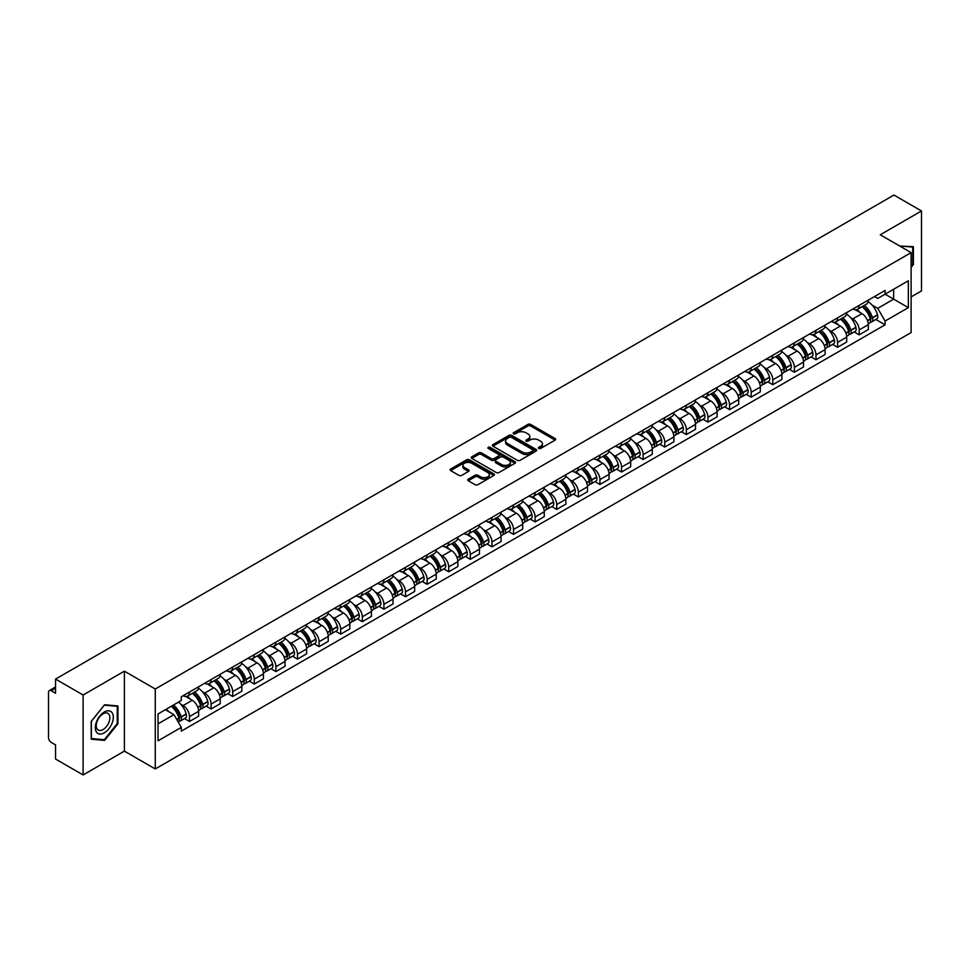 <?xml version="1.0" encoding="UTF-8"?>
<svg xmlns="http://www.w3.org/2000/svg" width="970" height="970" viewBox="0 0 970 970"><rect width="100%" height="100%" fill="white"/><g stroke="black" fill="none" stroke-linecap="round" stroke-linejoin="round"><path stroke-width="1.45" d="M538.774 448.443A1.346 0.776 0 0 0 540.678 448.443L555.119 440.101A1.928 1.115 0 0 0 555.677 439.325A1.928 1.115 0 0 0 555.119 438.537L530.651 424.411A1.928 1.115 0 0 0 527.935 424.411L513.482 432.753A1.346 0.776 0 0 0 515.385 433.845L517.265 432.765A6.147 3.553 0 0 1 525.958 432.765L527.995 433.942A6.147 3.553 0 0 1 529.802 436.451A6.147 3.553 0 0 1 527.995 438.974L526.128 440.053A1.346 0.776 0 0 0 528.032 441.144L529.899 440.065A6.147 3.553 0 0 1 538.605 440.065L540.642 441.241A6.147 3.553 0 0 1 542.436 443.751A6.147 3.553 0 0 1 540.642 446.261L538.774 447.34A1.346 0.776 0 0 0 538.774 448.443L538.774 447.34M468.255 479.192A1.928 1.115 0 0 0 467.698 479.968A1.928 1.115 0 0 0 468.255 480.756L475.118 484.721A1.928 1.115 0 0 0 477.834 484.721L493.875 475.458A1.928 1.115 0 0 0 494.445 474.682A1.928 1.115 0 0 0 493.875 473.893L469.407 459.768A1.928 1.115 0 0 0 466.691 459.768L450.65 469.031A1.928 1.115 0 0 0 450.092 469.807A1.928 1.115 0 0 0 450.65 470.595L458.943 475.385A1.928 1.115 0 0 0 461.659 475.385L468.534 471.42A1.928 1.115 0 0 0 469.092 470.632A1.928 1.115 0 0 0 468.534 469.844L464.412 467.479A5.141 2.971 0 0 1 462.908 465.382A5.141 2.971 0 0 1 466.085 462.629A5.141 2.971 0 0 1 471.687 463.272L487.801 472.572A5.141 2.971 0 0 1 489.304 474.682A5.141 2.971 0 0 1 486.128 477.422A5.141 2.971 0 0 1 480.526 476.779L477.834 475.227A1.928 1.115 0 0 0 475.118 475.227L468.255 479.192L468.255 480.756L475.118 476.828L475.118 475.227M155.273 689.003L124.39 671.167L83.117 694.993L55.557 679.085L893.94 195.055L921.5 210.963L880.226 234.788L911.109 252.612L155.273 689.003L155.273 768.955L911.109 332.577L911.109 252.612M517.398 460.313A1.928 1.115 0 0 0 520.114 460.313L536.155 451.05A1.928 1.115 0 0 0 536.713 450.274A1.928 1.115 0 0 0 536.155 449.486L511.687 435.36A1.928 1.115 0 0 0 508.971 435.36L492.93 444.624A1.928 1.115 0 0 0 492.36 445.4A1.928 1.115 0 0 0 492.93 446.188L517.398 460.313M488.771 448.734A1.346 0.776 0 0 1 490.141 448.928L490.141 447.328L515.021 461.684A1.928 1.115 0 0 1 515.579 462.472A1.928 1.115 0 0 1 515.021 463.26L498.98 472.523A1.928 1.115 0 0 1 496.264 472.523L471.796 458.386L471.796 456.821A1.928 1.115 0 0 0 471.226 457.61A1.928 1.115 0 0 0 471.796 458.386M471.796 456.821L478.659 452.857A1.928 1.115 0 0 1 481.375 452.857L491.293 458.592A1.928 1.115 0 0 0 494.021 458.592L498.568 455.961A1.928 1.115 0 0 0 499.138 455.172A1.928 1.115 0 0 0 498.568 454.384L488.237 448.419A1.346 0.776 0 0 1 490.141 447.328M83.117 694.993L83.117 774.945L55.557 759.037L55.557 744.887L51.264 742.414A3.916 2.267 -120 0 1 48.5 737.612L48.5 692.362A3.916 2.267 -120 0 1 49.312 690.567L55.557 686.954M911.109 296.917L921.5 290.915L921.5 210.963M83.117 774.945L124.39 751.12L155.273 768.955M55.557 679.085L55.557 693.235L51.264 690.761A3.916 2.267 -120 0 0 49.312 690.567M859.178 305.38A9.009 5.202 60 0 1 857.322 309.43L866.452 304.156A9.009 5.202 -120 0 0 868.32 300.106M850.508 317.566L852.812 318.9A9.009 5.202 60 0 1 859.178 329.933L868.32 324.659A9.009 5.202 -120 0 0 861.954 313.625L855.407 309.842M868.32 324.659L868.32 329.533L859.178 334.808L854.23 331.946M857.322 309.43A9.009 5.202 60 0 1 852.885 309.018M859.178 329.933L859.178 334.808M837.583 317.857A9.009 5.202 60 0 1 835.716 321.907L844.858 316.62A9.009 5.202 -120 0 0 846.713 312.582M832.624 344.423L837.583 347.284L846.713 342.01L846.713 337.123A9.009 5.202 -120 0 0 840.347 326.09L833.812 322.319M835.716 321.907A9.009 5.202 60 0 1 831.278 321.494M828.901 330.042L831.205 331.376A9.009 5.202 60 0 1 837.583 342.41L837.583 347.284M815.976 330.333A9.009 5.202 60 0 1 814.109 334.371L823.251 329.097A9.009 5.202 -120 0 0 825.118 325.059M811.017 356.887L815.976 359.749L825.118 354.474L825.118 349.6A9.009 5.202 -120 0 0 818.741 338.566L812.205 334.796M814.109 334.371A9.009 5.202 60 0 1 809.671 333.971M807.307 342.507L809.611 343.841A9.009 5.202 60 0 1 815.976 354.874L815.976 359.749M794.369 342.798A9.009 5.202 60 0 1 792.502 346.848L801.644 341.573A9.009 5.202 -120 0 0 803.512 337.524M789.41 369.364L794.369 372.225L803.512 366.951L803.512 362.077A9.009 5.202 -120 0 0 797.146 351.043L790.598 347.26M792.502 346.848A9.009 5.202 60 0 1 788.077 346.435M785.7 354.984L788.004 356.317A9.009 5.202 60 0 1 794.369 367.351L794.369 372.225M772.763 355.275A9.009 5.202 60 0 1 770.907 359.324L780.038 354.038A9.009 5.202 -120 0 0 781.905 350M767.816 381.84L772.775 384.702L781.905 379.428L781.905 374.541A9.009 5.202 -120 0 0 775.539 363.507L768.992 359.737M770.907 359.324A9.009 5.202 60 0 1 766.47 358.912M764.093 367.46L766.397 368.794A9.009 5.202 60 0 1 772.775 379.828L772.775 384.702M751.168 367.751A9.009 5.202 60 0 1 749.301 371.789L758.443 366.514A9.009 5.202 -120 0 0 760.31 362.477M746.209 394.305L751.168 397.166L760.31 391.892L760.31 387.018A9.009 5.202 -120 0 0 753.932 375.984L747.397 372.213M749.301 371.789A9.009 5.202 60 0 1 744.863 371.389M742.486 379.937L744.79 381.258A9.009 5.202 60 0 1 751.168 392.292L751.168 397.166M729.561 380.228A9.009 5.202 60 0 1 727.694 384.265L736.836 378.991A9.009 5.202 -120 0 0 738.703 374.941M724.602 406.782L729.561 409.643L738.703 404.369L738.703 399.495A9.009 5.202 -120 0 0 732.326 388.461L725.79 384.678M727.694 384.265A9.009 5.202 60 0 1 723.256 383.865M720.892 392.401L723.196 393.735A9.009 5.202 60 0 1 729.561 404.769L729.561 409.643M707.954 392.692A9.009 5.202 60 0 1 706.087 396.742L715.229 391.468A9.009 5.202 -120 0 0 717.097 387.418M703.007 419.258L707.954 422.12L717.097 416.845L717.097 411.959A9.009 5.202 -120 0 0 710.731 400.925L704.184 397.154M706.087 396.742A9.009 5.202 60 0 1 701.662 396.33M699.285 404.878L701.589 406.212A9.009 5.202 60 0 1 707.954 417.245L707.954 422.12M686.36 405.169A9.009 5.202 60 0 1 684.493 409.207L693.635 403.932A9.009 5.202 -120 0 0 695.49 399.895M681.401 431.723L686.36 434.584L695.49 429.31L695.49 424.436A9.009 5.202 -120 0 0 689.124 413.402L682.577 409.631M684.493 409.207A9.009 5.202 60 0 1 680.055 408.807M677.678 417.355L679.982 418.676A9.009 5.202 60 0 1 686.36 429.71L686.36 434.584M664.753 417.646A9.009 5.202 60 0 1 662.886 421.683L672.028 416.409A9.009 5.202 -120 0 0 673.895 412.359M659.794 444.199L664.753 447.061L673.895 441.786L673.895 436.912A9.009 5.202 -120 0 0 667.518 425.878L660.982 422.095M662.886 421.683A9.009 5.202 60 0 1 658.448 421.283M656.072 429.819L658.375 431.153A9.009 5.202 60 0 1 664.753 442.187L664.753 447.061M643.146 430.11A9.009 5.202 60 0 1 641.279 434.16L650.421 428.885A9.009 5.202 -120 0 0 652.289 424.836M638.187 456.676L643.146 459.537L652.289 454.263L652.289 449.377A9.009 5.202 -120 0 0 645.923 438.343L639.375 434.572M641.279 434.16A9.009 5.202 60 0 1 636.841 433.748M634.477 442.296L636.781 443.629A9.009 5.202 60 0 1 643.146 454.663L643.146 459.537M621.54 442.587A9.009 5.202 60 0 1 619.684 446.624L628.815 441.35A9.009 5.202 -120 0 0 630.682 437.312M616.593 469.14L621.54 472.002L630.682 466.728L630.682 461.853A9.009 5.202 -120 0 0 624.316 450.82L617.769 447.049M619.684 446.624A9.009 5.202 60 0 1 615.247 446.224M612.87 454.772L615.174 456.094A9.009 5.202 60 0 1 621.54 467.128L621.54 472.002M599.945 455.063A9.009 5.202 60 0 1 598.078 459.101L607.22 453.827A9.009 5.202 -120 0 0 609.075 449.777M594.986 481.617L599.945 484.479L609.087 479.204L609.087 474.33A9.009 5.202 -120 0 0 602.709 463.296L596.174 459.513M598.078 459.101A9.009 5.202 60 0 1 593.64 458.701M591.263 467.237L593.567 468.571A9.009 5.202 60 0 1 599.945 479.604L599.945 484.479M578.338 467.528A9.009 5.202 60 0 1 576.471 471.578L585.613 466.303A9.009 5.202 -120 0 0 587.48 462.253M573.379 494.094L578.338 496.955L587.48 491.681L587.48 486.794A9.009 5.202 -120 0 0 581.103 475.761L574.567 471.99M576.471 471.578A9.009 5.202 60 0 1 572.033 471.165M569.669 479.713L571.973 481.047A9.009 5.202 60 0 1 578.338 492.081L578.338 496.955M556.731 480.004A9.009 5.202 60 0 1 554.864 484.042L564.006 478.768A9.009 5.202 -120 0 0 565.874 474.73M551.772 506.558L556.731 509.42L565.874 504.145L565.874 499.271A9.009 5.202 -120 0 0 559.508 488.237L552.961 484.466M554.864 484.042A9.009 5.202 60 0 1 550.439 483.642M548.062 492.19L550.366 493.512A9.009 5.202 60 0 1 556.731 504.545L556.731 509.42M535.125 492.481A9.009 5.202 60 0 1 533.27 496.519L542.4 491.244A9.009 5.202 -120 0 0 544.267 487.195M530.178 519.035L535.137 521.896L544.267 516.622L544.267 511.748A9.009 5.202 -120 0 0 537.901 500.714L531.354 496.931M533.27 496.519A9.009 5.202 60 0 1 528.832 496.119M526.455 504.655L528.759 505.988A9.009 5.202 60 0 1 535.137 517.022L535.137 521.896M513.53 504.946A9.009 5.202 60 0 1 511.663 508.995L520.805 503.721A9.009 5.202 -120 0 0 522.672 499.671M508.571 531.511L513.53 534.373L522.672 529.099L522.672 524.212A9.009 5.202 -120 0 0 516.295 513.178L509.759 509.408M511.663 508.995A9.009 5.202 60 0 1 507.225 508.583M504.849 517.131L507.152 518.465A9.009 5.202 60 0 1 513.53 529.499L513.53 534.373M491.923 517.422A9.009 5.202 60 0 1 490.056 521.46L499.198 516.186A9.009 5.202 -120 0 0 501.066 512.148M486.964 543.988L491.923 546.85L501.066 541.563L501.066 536.689A9.009 5.202 -120 0 0 494.688 525.655L488.152 521.884M490.056 521.46A9.009 5.202 60 0 1 485.618 521.06M483.254 529.608L485.558 530.929A9.009 5.202 60 0 1 491.923 541.963L491.923 546.85M470.317 529.899A9.009 5.202 60 0 1 468.449 533.937L477.592 528.662A9.009 5.202 -120 0 0 479.459 524.612M465.37 556.453L470.317 559.314L479.459 554.04L479.459 549.165A9.009 5.202 -120 0 0 473.093 538.132L466.546 534.349M468.449 533.937A9.009 5.202 60 0 1 464.024 533.536M461.647 542.072L463.951 543.406A9.009 5.202 60 0 1 470.317 554.44L470.317 559.314M448.722 542.363A9.009 5.202 60 0 1 446.855 546.413L455.997 541.139A9.009 5.202 -120 0 0 457.852 537.089M443.763 568.929L448.722 571.791L457.852 566.516L457.852 561.63A9.009 5.202 -120 0 0 451.486 550.596L444.939 546.825M446.855 546.413A9.009 5.202 60 0 1 442.417 546.001M440.041 554.549L442.344 555.883A9.009 5.202 60 0 1 448.722 566.916L448.722 571.791M427.115 554.84A9.009 5.202 60 0 1 425.248 558.878L434.39 553.603A9.009 5.202 -120 0 0 436.257 549.566M422.156 581.406L427.115 584.267L436.257 578.981L436.257 574.107A9.009 5.202 -120 0 0 429.88 563.073L423.344 559.302M425.248 558.878A9.009 5.202 60 0 1 420.81 558.477M418.434 567.026L420.75 568.347A9.009 5.202 60 0 1 427.115 579.381L427.115 584.267M405.508 567.317A9.009 5.202 60 0 1 403.641 571.354L412.783 566.08A9.009 5.202 -120 0 0 414.651 562.03M400.549 593.87L405.508 596.732L414.651 591.457L414.651 586.583A9.009 5.202 -120 0 0 408.285 575.549L401.738 571.766M403.641 571.354A9.009 5.202 60 0 1 399.216 570.954M396.839 579.49L399.143 580.824A9.009 5.202 60 0 1 405.508 591.858L405.508 596.732M383.902 579.781A9.009 5.202 60 0 1 382.047 583.831L391.177 578.557A9.009 5.202 -120 0 0 393.044 574.507M378.955 606.347L383.902 609.208L393.044 603.934L393.044 599.048A9.009 5.202 -120 0 0 386.678 588.014L380.131 584.243M382.047 583.831A9.009 5.202 60 0 1 377.609 583.419M375.232 591.967L377.536 593.3A9.009 5.202 60 0 1 383.902 604.334L383.902 609.208M362.307 592.258A9.009 5.202 60 0 1 360.44 596.295L369.582 591.021A9.009 5.202 -120 0 0 371.437 586.983M357.348 618.824L362.307 621.685L371.449 616.399L371.449 611.524A9.009 5.202 -120 0 0 365.072 600.491L358.536 596.72M360.44 596.295A9.009 5.202 60 0 1 356.002 595.895M353.626 604.443L355.929 605.765A9.009 5.202 60 0 1 362.307 616.799L362.307 621.685M340.7 604.734A9.009 5.202 60 0 1 338.833 608.772L347.975 603.498A9.009 5.202 -120 0 0 349.843 599.448M335.741 631.288L340.7 634.15L349.843 628.875L349.843 624.001A9.009 5.202 -120 0 0 343.465 612.967L336.929 609.184M338.833 608.772A9.009 5.202 60 0 1 334.395 608.372M332.031 616.908L334.335 618.242A9.009 5.202 60 0 1 340.7 629.275L340.7 634.15M319.094 617.199A9.009 5.202 60 0 1 317.226 621.249L326.369 615.974A9.009 5.202 -120 0 0 328.236 611.924M314.134 643.765L319.094 646.626L328.236 641.352L328.236 636.465A9.009 5.202 -120 0 0 321.87 625.432L315.323 621.661M317.226 621.249A9.009 5.202 60 0 1 312.801 620.836M310.424 629.385L312.728 630.718A9.009 5.202 60 0 1 319.094 641.752L319.094 646.626M297.499 629.676A9.009 5.202 60 0 1 295.632 633.713L304.762 628.439A9.009 5.202 -120 0 0 306.629 624.401M292.54 656.241L297.499 659.103L306.629 653.816L306.629 648.942A9.009 5.202 -120 0 0 300.263 637.908L293.716 634.137M295.632 633.713A9.009 5.202 60 0 1 291.194 633.313M288.817 641.861L291.121 643.183A9.009 5.202 60 0 1 297.499 654.216L297.499 659.103M275.892 642.152A9.009 5.202 60 0 1 274.025 646.19L283.167 640.915A9.009 5.202 -120 0 0 285.034 636.866M270.933 668.706L275.892 671.567L285.034 666.293L285.034 661.419A9.009 5.202 -120 0 0 278.657 650.385L272.121 646.602M274.025 646.19A9.009 5.202 60 0 1 269.587 645.79M267.211 654.326L269.514 655.659A9.009 5.202 60 0 1 275.892 666.693L275.892 671.567M254.285 654.617A9.009 5.202 60 0 1 252.418 658.666L261.56 653.392A9.009 5.202 -120 0 0 263.428 649.342M249.326 681.182L254.285 684.044L263.428 678.77L263.428 673.883A9.009 5.202 -120 0 0 257.062 662.849L250.515 659.079M252.418 658.666A9.009 5.202 60 0 1 247.981 658.254M245.616 666.802L247.92 668.136A9.009 5.202 60 0 1 254.285 679.17L254.285 684.044M232.679 667.093A9.009 5.202 60 0 1 230.811 671.131L239.954 665.856A9.009 5.202 -120 0 0 241.821 661.819M227.732 693.659L232.679 696.521L241.821 691.234L241.821 686.36A9.009 5.202 -120 0 0 235.455 675.326L228.908 671.555M230.811 671.131A9.009 5.202 60 0 1 226.386 670.731M224.009 679.279L226.313 680.601A9.009 5.202 60 0 1 232.679 691.634L232.679 696.521M211.084 679.57A9.009 5.202 60 0 1 209.217 683.607L218.359 678.333A9.009 5.202 -120 0 0 220.214 674.283M206.125 706.124L211.084 708.985L220.214 703.711L220.214 698.837A9.009 5.202 -120 0 0 213.849 687.803L207.313 684.02M209.217 683.607A9.009 5.202 60 0 1 204.779 683.207M202.403 691.743L204.706 693.077A9.009 5.202 60 0 1 211.084 704.111L211.084 708.985M189.477 692.034A9.009 5.202 60 0 1 187.61 696.084L196.752 690.81A9.009 5.202 -120 0 0 198.62 686.76M184.518 718.6L189.477 721.462L198.62 716.187L198.62 711.301A9.009 5.202 -120 0 0 192.242 700.267L185.706 696.496M187.61 696.084A9.009 5.202 60 0 1 183.172 695.672M180.796 704.22L183.112 705.554A9.009 5.202 60 0 1 189.477 716.587L189.477 721.462M874.479 296.553L877.741 298.433L908.344 280.767L893.661 289.23L893.661 299.148L877.741 308.339L872.115 305.089M158.037 723.862L173.969 714.66L181.305 727.379L158.037 740.813L158.037 713.944L181.305 700.51L181.305 696.751L885.077 290.43L885.077 294.189L908.344 307.623L885.077 321.058L877.741 308.339M908.344 280.767L908.344 307.623M181.305 727.379L181.305 731.137L885.077 324.817L885.077 321.058M911.109 267.368L913.4 264.519L913.4 246.707L899.651 245.992L912.709 247.059L912.709 264.325L911.109 266.313M124.39 671.167L124.39 751.12M91.216 739.201L104.59 740.401L117.952 723.778L117.952 705.954L104.59 704.766L91.216 721.389L91.216 739.201M173.969 714.66L165.385 709.713M875.825 319.469L885.077 324.817M912.709 264.131L913.4 264.519M103.172 739.589L104.59 740.401M117.261 723.377L117.952 723.778M539.308 448.637L540.642 447.861A6.147 3.553 0 0 0 542.436 445.351L542.436 443.751M529.802 436.451L529.802 438.052A6.147 3.553 0 0 1 527.995 440.562L526.661 441.338M555.095 440.125L530.651 426.012A1.928 1.115 0 0 0 527.935 426.012L514.027 434.039M536.131 451.074L511.687 436.961A1.928 1.115 0 0 0 508.971 436.961L492.954 446.2L492.93 444.624M532.76 450.82A1.346 0.776 0 0 0 532.76 449.716L511.275 437.325A1.346 0.776 0 0 0 509.371 437.325L507.407 438.452A6.147 3.553 0 0 0 505.6 440.974A6.147 3.553 0 0 0 507.407 443.484L522.09 451.959A6.147 3.553 0 0 0 530.784 451.959L532.76 450.82L532.76 452.42A1.346 0.776 0 0 0 533.148 451.862L533.148 450.274M505.6 440.974L505.6 442.562A6.147 3.553 0 0 0 507.407 445.084L507.407 443.484M532.76 452.42L530.784 453.56A6.147 3.553 0 0 1 522.09 453.56L507.407 445.084M471.82 458.41L478.659 454.457L478.659 452.857M499.138 455.172L499.138 456.773A1.928 1.115 0 0 1 498.568 457.561L494.021 460.192A1.928 1.115 0 0 1 491.293 460.192L481.375 454.457A1.928 1.115 0 0 0 478.659 454.457M490.141 448.928L514.985 463.272M501.599 464.533A5.141 2.971 0 0 0 507.201 465.176A5.141 2.971 0 0 0 510.378 462.435A5.141 2.971 0 0 0 508.862 460.338L503.187 457.052A1.928 1.115 0 0 0 500.471 457.052L495.912 459.683A1.928 1.115 0 0 0 495.355 460.471A1.928 1.115 0 0 0 495.912 461.259L501.599 464.533L501.599 466.133A5.141 2.971 0 0 0 507.201 466.776A5.141 2.971 0 0 0 510.378 464.036L510.378 462.435M495.355 460.471L495.355 462.072A1.928 1.115 0 0 0 495.912 462.86L495.912 461.259M501.599 466.133L495.912 462.86M489.304 474.682L489.304 476.27A5.141 2.971 0 0 1 486.128 479.022A5.141 2.971 0 0 1 480.526 478.38L477.834 476.828A1.928 1.115 0 0 0 475.118 476.828M462.908 465.382L462.908 466.97A5.141 2.971 0 0 0 464.412 469.08L464.412 467.479M468.534 469.844L468.534 471.42L464.412 469.08M493.875 473.893L493.875 475.458L469.407 461.368A1.928 1.115 0 0 0 466.691 461.368L450.674 470.608M862.585 306.387A12.343 7.129 60 0 1 862.645 306.423A12.343 7.129 60 0 1 870.757 317.493L870.83 317.748A2.401 1.382 60 0 1 870.454 319.639A2.401 1.382 60 0 1 870.405 319.663M862.039 306.702A14.889 8.597 60 0 1 870.223 318.984L870.296 319.239A4.947 2.849 60 0 1 869.508 323.119L868.283 323.834M870.357 322.028A4.947 2.849 -120 0 0 871.727 321.846A4.947 2.849 -120 0 0 872.515 317.954L872.442 317.699A14.889 8.597 -120 0 0 864.258 305.417M868.138 301.694A14.889 8.597 60 0 1 877.498 314.789L877.571 315.044A4.947 2.849 60 0 1 876.783 318.924L871.727 321.846M856.971 309.6A14.889 8.597 60 0 1 860.075 312.534M867.313 312.558L869.205 313.649M911.848 246.574L912.709 247.059M112.108 712.72A12.731 7.348 120 0 0 99.813 716.018A12.731 7.348 120 0 0 96.515 732.12A12.731 7.348 120 0 0 108.81 728.822A12.731 7.348 120 0 0 112.108 712.72M108.943 714.344A9.639 5.565 120 0 0 107.864 713.338A9.639 5.565 120 0 0 98.904 717.848A9.639 5.565 120 0 0 97.145 729.028A9.639 5.565 120 0 0 98.225 730.034A9.639 5.565 120 0 0 107.197 725.536A9.639 5.565 120 0 0 108.943 714.344M104.311 739.686L91.362 738.522L91.362 721.268L104.311 705.154L117.261 706.318L117.261 723.571L104.311 739.686M116.4 705.82L117.261 706.318M840.978 318.863A12.343 7.129 60 0 1 841.038 318.9A12.343 7.129 60 0 1 849.162 329.97L849.235 330.224A2.401 1.382 60 0 1 848.859 332.104A2.401 1.382 60 0 1 848.798 332.14M840.444 319.178A14.889 8.597 60 0 1 848.617 331.461L848.689 331.716A4.947 2.849 60 0 1 847.913 335.596L846.677 336.299M848.762 334.504A4.947 2.849 -120 0 0 850.132 334.31A4.947 2.849 -120 0 0 850.908 330.43L850.836 330.176A14.889 8.597 -120 0 0 842.651 317.893M846.531 314.159A14.889 8.597 60 0 1 855.892 327.254L855.964 327.508A4.947 2.849 60 0 1 855.176 331.4L850.132 334.31M835.364 322.076A14.889 8.597 60 0 1 838.468 325.011M845.707 325.035L847.61 326.126M819.371 331.34A12.343 7.129 60 0 1 819.432 331.376A12.343 7.129 60 0 1 827.555 342.446L827.628 342.701A2.401 1.382 60 0 1 827.252 344.58A2.401 1.382 60 0 1 827.192 344.617M818.838 331.643A14.889 8.597 60 0 1 827.01 343.926L827.083 344.18A4.947 2.849 60 0 1 826.307 348.06L825.082 348.776M827.155 346.969A4.947 2.849 -120 0 0 828.525 346.787A4.947 2.849 -120 0 0 829.302 342.907L829.229 342.652A14.889 8.597 -120 0 0 821.056 330.37M824.924 326.635A14.889 8.597 60 0 1 834.285 339.73L834.358 339.985A4.947 2.849 60 0 1 833.582 343.865L828.525 346.787M813.757 334.553A14.889 8.597 60 0 1 816.873 337.487M824.1 337.499L826.003 338.603M797.776 343.804A12.343 7.129 60 0 1 797.837 343.841A12.343 7.129 60 0 1 805.949 354.911L806.021 355.166A2.401 1.382 60 0 1 805.646 357.057A2.401 1.382 60 0 1 805.597 357.081M797.231 344.12A14.889 8.597 60 0 1 805.415 356.402L805.488 356.657A4.947 2.849 60 0 1 804.7 360.537L803.475 361.252M805.549 359.446A4.947 2.849 -120 0 0 806.919 359.264A4.947 2.849 -120 0 0 807.695 355.372L807.622 355.117A14.889 8.597 -120 0 0 799.45 342.834M803.33 339.112A14.889 8.597 60 0 1 812.678 352.207L812.751 352.462A4.947 2.849 60 0 1 811.975 356.342L806.919 359.264M792.15 347.017A14.889 8.597 60 0 1 795.267 349.952M802.505 349.976L804.397 351.067M776.17 356.281A12.343 7.129 60 0 1 776.23 356.317A12.343 7.129 60 0 1 784.354 367.387L784.427 367.642A2.401 1.382 60 0 1 784.039 369.521A2.401 1.382 60 0 1 783.99 369.558M775.624 356.596A14.889 8.597 60 0 1 783.808 368.879L783.881 369.133A4.947 2.849 60 0 1 783.105 373.013L781.868 373.717M783.942 371.922A4.947 2.849 -120 0 0 785.312 371.728A4.947 2.849 -120 0 0 786.1 367.848L786.027 367.594A14.889 8.597 -120 0 0 777.843 355.311M781.723 351.576A14.889 8.597 60 0 1 791.083 364.671L791.156 364.926A4.947 2.849 60 0 1 790.368 368.818L785.312 371.728M770.556 359.494A14.889 8.597 60 0 1 773.66 362.428M780.898 362.453L782.79 363.544M754.563 368.758A12.343 7.129 60 0 1 754.624 368.794A12.343 7.129 60 0 1 762.747 379.864L762.82 380.119A2.401 1.382 60 0 1 762.444 381.998A2.401 1.382 60 0 1 762.384 382.034M754.029 369.061A14.889 8.597 60 0 1 762.202 381.343L762.274 381.598A4.947 2.849 60 0 1 761.498 385.49L760.262 386.193M762.347 384.387A4.947 2.849 -120 0 0 763.717 384.205A4.947 2.849 -120 0 0 764.493 380.325L764.421 380.07A14.889 8.597 -120 0 0 756.236 367.788M760.116 364.053A14.889 8.597 60 0 1 769.477 377.148L769.549 377.403A4.947 2.849 60 0 1 768.761 381.283L763.717 384.205M748.949 371.971A14.889 8.597 60 0 1 752.053 374.905M759.292 374.917L761.195 376.02M732.956 381.222A12.343 7.129 60 0 1 733.029 381.258A12.343 7.129 60 0 1 741.141 392.329L741.213 392.583A2.401 1.382 60 0 1 740.837 394.475A2.401 1.382 60 0 1 740.777 394.499M732.423 381.537A14.889 8.597 60 0 1 740.607 393.82L740.68 394.075A4.947 2.849 60 0 1 739.892 397.955L738.667 398.67M740.74 396.863A4.947 2.849 -120 0 0 742.111 396.682A4.947 2.849 -120 0 0 742.887 392.789L742.814 392.535A14.889 8.597 -120 0 0 734.642 380.252M738.51 376.53A14.889 8.597 60 0 1 747.87 389.625L747.943 389.879A4.947 2.849 60 0 1 747.167 393.759L742.111 396.682M727.342 384.435A14.889 8.597 60 0 1 730.458 387.37M737.685 387.394L739.589 388.485M711.362 393.699A12.343 7.129 60 0 1 711.422 393.735A12.343 7.129 60 0 1 719.534 404.805L719.607 405.06A2.401 1.382 60 0 1 719.231 406.939A2.401 1.382 60 0 1 719.182 406.976M710.816 394.014A14.889 8.597 60 0 1 719 406.297L719.073 406.551A4.947 2.849 60 0 1 718.285 410.431L717.06 411.134M719.134 409.34A4.947 2.849 -120 0 0 720.504 409.146A4.947 2.849 -120 0 0 721.292 405.266L721.219 405.011A14.889 8.597 -120 0 0 713.035 392.729M716.915 388.994A14.889 8.597 60 0 1 726.263 402.089L726.336 402.344A4.947 2.849 60 0 1 725.56 406.236L720.504 409.146M705.748 396.912A14.889 8.597 60 0 1 708.852 399.846M716.09 399.87L717.982 400.962M689.755 406.175A12.343 7.129 60 0 1 689.815 406.212A12.343 7.129 60 0 1 697.939 417.282L698.012 417.536A2.401 1.382 60 0 1 697.624 419.416A2.401 1.382 60 0 1 697.576 419.452M689.209 406.478A14.889 8.597 60 0 1 697.394 418.761L697.466 419.016A4.947 2.849 60 0 1 696.69 422.908L695.454 423.611M697.527 421.804A4.947 2.849 -120 0 0 698.897 421.623A4.947 2.849 -120 0 0 699.685 417.743L699.612 417.488A14.889 8.597 -120 0 0 691.428 405.205M695.308 401.471A14.889 8.597 60 0 1 704.669 414.566L704.741 414.82A4.947 2.849 60 0 1 703.953 418.7L698.897 421.623M684.141 409.388A14.889 8.597 60 0 1 687.245 412.323M694.484 412.335L696.387 413.438M668.148 418.64A12.343 7.129 60 0 1 668.209 418.676A12.343 7.129 60 0 1 676.332 429.746L676.405 430.001A2.401 1.382 60 0 1 676.029 431.892A2.401 1.382 60 0 1 675.969 431.917M667.615 418.955A14.889 8.597 60 0 1 675.787 431.238L675.86 431.492A4.947 2.849 60 0 1 675.084 435.372L673.859 436.088M675.932 434.281A4.947 2.849 -120 0 0 677.303 434.099A4.947 2.849 -120 0 0 678.078 430.207L678.006 429.952A14.889 8.597 -120 0 0 669.834 417.682M673.701 413.947A14.889 8.597 60 0 1 683.062 427.042L683.135 427.297A4.947 2.849 60 0 1 682.359 431.177L677.303 434.099M662.534 421.853A14.889 8.597 60 0 1 665.638 424.787M672.877 424.811L674.78 425.903M646.553 431.116A12.343 7.129 60 0 1 646.614 431.153A12.343 7.129 60 0 1 654.726 442.223L654.798 442.478A2.401 1.382 60 0 1 654.423 444.369A2.401 1.382 60 0 1 654.374 444.393M646.008 431.432A14.889 8.597 60 0 1 654.192 443.714L654.265 443.969A4.947 2.849 60 0 1 653.477 447.849L652.252 448.552M654.326 446.758A4.947 2.849 -120 0 0 655.696 446.564A4.947 2.849 -120 0 0 656.472 442.684L656.399 442.429A14.889 8.597 -120 0 0 648.227 430.146M652.107 426.412A14.889 8.597 60 0 1 661.455 439.507L661.528 439.762A4.947 2.849 60 0 1 660.752 443.654L655.696 446.564M640.928 434.33A14.889 8.597 60 0 1 644.044 437.264M651.282 437.288L653.174 438.379M624.947 443.593A12.343 7.129 60 0 1 625.007 443.629A12.343 7.129 60 0 1 633.131 454.7L633.204 454.954A2.401 1.382 60 0 1 632.816 456.834A2.401 1.382 60 0 1 632.767 456.87M624.401 443.896A14.889 8.597 60 0 1 632.586 456.179L632.658 456.433A4.947 2.849 60 0 1 631.882 460.326L630.645 461.029M632.719 459.222A4.947 2.849 -120 0 0 634.089 459.04A4.947 2.849 -120 0 0 634.877 455.16L634.804 454.906A14.889 8.597 -120 0 0 626.62 442.623M630.5 438.889A14.889 8.597 60 0 1 639.861 451.984L639.933 452.238A4.947 2.849 60 0 1 639.145 456.118L634.089 459.04M619.333 446.806A14.889 8.597 60 0 1 622.437 449.74M629.676 449.753L631.567 450.856M603.34 456.058A12.343 7.129 60 0 1 603.401 456.094A12.343 7.129 60 0 1 611.524 467.164L611.597 467.419A2.401 1.382 60 0 1 611.221 469.31A2.401 1.382 60 0 1 611.161 469.334M602.807 456.373A14.889 8.597 60 0 1 610.979 468.655L611.051 468.91A4.947 2.849 60 0 1 610.275 472.79L609.039 473.505M611.124 471.699A4.947 2.849 -120 0 0 612.494 471.517A4.947 2.849 -120 0 0 613.27 467.625L613.198 467.37A14.889 8.597 -120 0 0 605.013 455.1M608.893 451.365A14.889 8.597 60 0 1 618.254 464.46L618.326 464.715A4.947 2.849 60 0 1 617.538 468.595L612.494 471.517M597.726 459.271A14.889 8.597 60 0 1 600.83 462.205M608.069 462.229L609.972 463.32M581.733 468.534A12.343 7.129 60 0 1 581.806 468.571A12.343 7.129 60 0 1 589.918 479.641L589.99 479.895A2.401 1.382 60 0 1 589.614 481.787A2.401 1.382 60 0 1 589.554 481.811M581.2 468.849A14.889 8.597 60 0 1 589.372 481.132L589.445 481.387A4.947 2.849 60 0 1 588.669 485.267L587.444 485.97M589.517 484.175A4.947 2.849 -120 0 0 590.888 483.981A4.947 2.849 -120 0 0 591.664 480.101L591.591 479.847A14.889 8.597 -120 0 0 583.419 467.564M587.286 463.83A14.889 8.597 60 0 1 596.647 476.925L596.72 477.179A4.947 2.849 60 0 1 595.944 481.071L590.888 483.981M576.119 471.747A14.889 8.597 60 0 1 579.236 474.682M586.462 474.706L588.366 475.797M560.139 481.011A12.343 7.129 60 0 1 560.199 481.047A12.343 7.129 60 0 1 568.311 492.117L568.384 492.372A2.401 1.382 60 0 1 568.008 494.251A2.401 1.382 60 0 1 567.959 494.288M559.593 481.314A14.889 8.597 60 0 1 567.777 493.597L567.85 493.851A4.947 2.849 60 0 1 567.062 497.743L565.837 498.447M567.911 496.64A4.947 2.849 -120 0 0 569.281 496.458A4.947 2.849 -120 0 0 570.057 492.578L569.984 492.323A14.889 8.597 -120 0 0 561.812 480.041M565.692 476.306A14.889 8.597 60 0 1 575.04 489.401L575.113 489.656A4.947 2.849 60 0 1 574.337 493.536L569.281 496.458M554.513 484.224A14.889 8.597 60 0 1 557.629 487.158M564.867 487.17L566.759 488.274M538.532 493.475A12.343 7.129 60 0 1 538.592 493.512A12.343 7.129 60 0 1 546.716 504.582L546.789 504.837A2.401 1.382 60 0 1 546.401 506.728A2.401 1.382 60 0 1 546.352 506.752M537.986 493.791A14.889 8.597 60 0 1 546.171 506.073L546.243 506.328A4.947 2.849 60 0 1 545.467 510.208L544.231 510.923M546.304 509.117A4.947 2.849 -120 0 0 547.674 508.935A4.947 2.849 -120 0 0 548.462 505.043L548.389 504.788A14.889 8.597 -120 0 0 540.205 492.517M544.085 488.783A14.889 8.597 60 0 1 553.446 501.878L553.518 502.133A4.947 2.849 60 0 1 552.73 506.013L547.674 508.935M532.918 496.688A14.889 8.597 60 0 1 536.022 499.623M543.261 499.647L545.152 500.738M516.925 505.952A12.343 7.129 60 0 1 516.986 505.988A12.343 7.129 60 0 1 525.109 517.058L525.182 517.313A2.401 1.382 60 0 1 524.806 519.205A2.401 1.382 60 0 1 524.746 519.229M516.392 506.267A14.889 8.597 60 0 1 524.564 518.55L524.637 518.804A4.947 2.849 60 0 1 523.861 522.684L522.624 523.388M524.709 521.593A4.947 2.849 -120 0 0 526.079 521.399A4.947 2.849 -120 0 0 526.855 517.519L526.783 517.265A14.889 8.597 -120 0 0 518.598 504.982M522.478 501.247A14.889 8.597 60 0 1 531.839 514.342L531.912 514.597A4.947 2.849 60 0 1 531.124 518.489L526.079 521.399M511.311 509.165A14.889 8.597 60 0 1 514.415 512.099M521.654 512.124L523.558 513.215M495.318 518.429A12.343 7.129 60 0 1 495.391 518.465A12.343 7.129 60 0 1 503.503 529.535L503.575 529.79A2.401 1.382 60 0 1 503.2 531.669A2.401 1.382 60 0 1 503.139 531.705M494.785 518.732A14.889 8.597 60 0 1 502.969 531.014L503.042 531.269A4.947 2.849 60 0 1 502.254 535.161L501.029 535.864M503.103 534.058A4.947 2.849 -120 0 0 504.473 533.876A4.947 2.849 -120 0 0 505.249 529.996L505.176 529.741A14.889 8.597 -120 0 0 497.004 517.459M500.872 513.724A14.889 8.597 60 0 1 510.232 526.819L510.305 527.074A4.947 2.849 60 0 1 509.529 530.954L504.473 533.876M489.704 521.642A14.889 8.597 60 0 1 492.821 524.576M500.047 524.588L501.951 525.692M473.724 530.893A12.343 7.129 60 0 1 473.784 530.929A12.343 7.129 60 0 1 481.896 542L481.969 542.266A2.401 1.382 60 0 1 481.593 544.146A2.401 1.382 60 0 1 481.544 544.17M473.178 531.208A14.889 8.597 60 0 1 481.362 543.491L481.435 543.746A4.947 2.849 60 0 1 480.647 547.626L479.422 548.341M481.496 546.534A4.947 2.849 -120 0 0 482.866 546.352A4.947 2.849 -120 0 0 483.654 542.46L483.581 542.206A14.889 8.597 -120 0 0 475.397 529.935M479.277 526.201A14.889 8.597 60 0 1 488.625 539.296L488.698 539.55A4.947 2.849 60 0 1 487.922 543.43L482.866 546.352M468.11 534.106A14.889 8.597 60 0 1 471.214 537.04M478.452 537.065L480.344 538.156M452.117 543.37A12.343 7.129 60 0 1 452.178 543.406A12.343 7.129 60 0 1 460.301 554.476L460.374 554.731A2.401 1.382 60 0 1 459.986 556.622A2.401 1.382 60 0 1 459.938 556.647M451.583 543.685A14.889 8.597 60 0 1 459.756 555.968L459.828 556.222A4.947 2.849 60 0 1 459.053 560.102L457.816 560.805M459.889 559.011A4.947 2.849 -120 0 0 461.259 558.817A4.947 2.849 -120 0 0 462.047 554.937L461.975 554.682A14.889 8.597 -120 0 0 453.79 542.4M457.67 538.665A14.889 8.597 60 0 1 467.031 551.76L467.103 552.015A4.947 2.849 60 0 1 466.315 555.907L461.259 558.817M446.503 546.583A14.889 8.597 60 0 1 449.607 549.517M456.846 549.541L458.749 550.633M430.51 555.846A12.343 7.129 60 0 1 430.571 555.883A12.343 7.129 60 0 1 438.695 566.953L438.767 567.207A2.401 1.382 60 0 1 438.391 569.087A2.401 1.382 60 0 1 438.331 569.123M429.977 556.149A14.889 8.597 60 0 1 438.149 568.432L438.222 568.687A4.947 2.849 60 0 1 437.446 572.579L436.221 573.282M438.294 571.475A4.947 2.849 -120 0 0 439.665 571.294A4.947 2.849 -120 0 0 440.441 567.414L440.368 567.159A14.889 8.597 -120 0 0 432.196 554.876M436.063 551.142A14.889 8.597 60 0 1 445.424 564.237L445.497 564.491A4.947 2.849 60 0 1 444.721 568.371L439.665 571.294M424.896 559.059A14.889 8.597 60 0 1 428 561.994M435.239 562.006L437.143 563.109M408.916 568.311A12.343 7.129 60 0 1 408.976 568.347A12.343 7.129 60 0 1 417.088 579.417L417.161 579.684A2.401 1.382 60 0 1 416.785 581.563A2.401 1.382 60 0 1 416.736 581.588M408.37 568.626A14.889 8.597 60 0 1 416.554 580.909L416.627 581.163A4.947 2.849 60 0 1 415.839 585.043L414.614 585.759M416.688 583.952A4.947 2.849 -120 0 0 418.058 583.77A4.947 2.849 -120 0 0 418.834 579.878L418.761 579.624A14.889 8.597 -120 0 0 410.589 567.353M414.469 563.618A14.889 8.597 60 0 1 423.817 576.713L423.89 576.968A4.947 2.849 60 0 1 423.114 580.848L418.058 583.77M403.29 571.524A14.889 8.597 60 0 1 406.406 574.458M413.644 574.482L415.536 575.574M387.309 580.787A12.343 7.129 60 0 1 387.37 580.824A12.343 7.129 60 0 1 395.493 591.894L395.566 592.149A2.401 1.382 60 0 1 395.178 594.04A2.401 1.382 60 0 1 395.129 594.064M386.763 581.103A14.889 8.597 60 0 1 394.948 593.385L395.02 593.64A4.947 2.849 60 0 1 394.244 597.52L393.008 598.223M395.081 596.429A4.947 2.849 -120 0 0 396.451 596.235A4.947 2.849 -120 0 0 397.239 592.355L397.166 592.1A14.889 8.597 -120 0 0 388.982 579.817M392.862 576.083A14.889 8.597 60 0 1 402.223 589.178L402.295 589.433A4.947 2.849 60 0 1 401.507 593.325L396.451 596.235M381.695 584.001A14.889 8.597 60 0 1 384.799 586.935M392.038 586.959L393.929 588.05M365.702 593.264A12.343 7.129 60 0 1 365.763 593.3A12.343 7.129 60 0 1 373.887 604.371L373.959 604.625A2.401 1.382 60 0 1 373.583 606.505A2.401 1.382 60 0 1 373.523 606.541M365.169 593.567A14.889 8.597 60 0 1 373.341 605.85L373.414 606.104A4.947 2.849 60 0 1 372.638 609.997L371.401 610.7M373.486 608.893A4.947 2.849 -120 0 0 374.856 608.711A4.947 2.849 -120 0 0 375.632 604.831L375.56 604.577A14.889 8.597 -120 0 0 367.375 592.294M371.255 588.56A14.889 8.597 60 0 1 380.616 601.655L380.689 601.909A4.947 2.849 60 0 1 379.9 605.789L374.856 608.711M360.088 596.477A14.889 8.597 60 0 1 363.192 599.411M370.431 599.424L372.334 600.527M344.095 605.729A12.343 7.129 60 0 1 344.168 605.765A12.343 7.129 60 0 1 352.28 616.835L352.353 617.102A2.401 1.382 60 0 1 351.977 618.981A2.401 1.382 60 0 1 351.916 619.005M343.562 606.044A14.889 8.597 60 0 1 351.734 618.326L351.807 618.581A4.947 2.849 60 0 1 351.031 622.461L349.806 623.177M351.88 621.37A4.947 2.849 -120 0 0 353.25 621.188A4.947 2.849 -120 0 0 354.026 617.308L353.953 617.041A14.889 8.597 -120 0 0 345.781 604.771M349.649 601.036A14.889 8.597 60 0 1 359.009 614.131L359.082 614.386A4.947 2.849 60 0 1 358.306 618.266L353.25 621.188M338.481 608.942A14.889 8.597 60 0 1 341.598 611.876M348.824 611.9L350.728 612.991M322.501 618.205A12.343 7.129 60 0 1 322.561 618.242A12.343 7.129 60 0 1 330.673 629.312L330.746 629.566A2.401 1.382 60 0 1 330.37 631.458A2.401 1.382 60 0 1 330.321 631.482M321.955 618.52A14.889 8.597 60 0 1 330.139 630.803L330.212 631.058A4.947 2.849 60 0 1 329.424 634.938L328.2 635.641M330.273 633.846A4.947 2.849 -120 0 0 331.643 633.653A4.947 2.849 -120 0 0 332.431 629.772L332.358 629.518A14.889 8.597 -120 0 0 324.174 617.235M328.054 613.501A14.889 8.597 60 0 1 337.402 626.596L337.475 626.85A4.947 2.849 60 0 1 336.699 630.743L331.643 633.653M316.875 621.418A14.889 8.597 60 0 1 319.991 624.353M327.229 624.377L329.121 625.468M300.894 630.682A12.343 7.129 60 0 1 300.955 630.718A12.343 7.129 60 0 1 309.078 641.788L309.151 642.043A2.401 1.382 60 0 1 308.763 643.922A2.401 1.382 60 0 1 308.715 643.959M300.348 630.985A14.889 8.597 60 0 1 308.533 643.268L308.606 643.522A4.947 2.849 60 0 1 307.829 647.414L306.593 648.118M308.666 646.311A4.947 2.849 -120 0 0 310.036 646.129A4.947 2.849 -120 0 0 310.824 642.249L310.752 641.995A14.889 8.597 -120 0 0 302.567 629.712M306.447 625.977A14.889 8.597 60 0 1 315.808 639.072L315.88 639.327A4.947 2.849 60 0 1 315.092 643.207L310.036 646.129M295.28 633.895A14.889 8.597 60 0 1 298.384 636.829M305.623 636.841L307.514 637.945M279.287 643.146A12.343 7.129 60 0 1 279.348 643.183A12.343 7.129 60 0 1 287.472 654.253L287.544 654.52A2.401 1.382 60 0 1 287.168 656.399A2.401 1.382 60 0 1 287.108 656.423M278.754 643.462A14.889 8.597 60 0 1 286.926 655.744L286.999 655.999A4.947 2.849 60 0 1 286.223 659.879L284.986 660.594M287.071 658.788A4.947 2.849 -120 0 0 288.442 658.606A4.947 2.849 -120 0 0 289.218 654.726L289.145 654.459A14.889 8.597 -120 0 0 280.96 642.188M284.84 638.454A14.889 8.597 60 0 1 294.201 651.549L294.274 651.804A4.947 2.849 60 0 1 293.498 655.684L288.442 658.606M273.673 646.36A14.889 8.597 60 0 1 276.777 649.294M284.016 649.318L285.92 650.409M257.68 655.623A12.343 7.129 60 0 1 257.753 655.659A12.343 7.129 60 0 1 265.865 666.729L265.938 666.984A2.401 1.382 60 0 1 265.562 668.876A2.401 1.382 60 0 1 265.501 668.9M257.147 655.938A14.889 8.597 60 0 1 265.331 668.221L265.404 668.476A4.947 2.849 60 0 1 264.616 672.355L263.391 673.059M265.465 671.264A4.947 2.849 -120 0 0 266.835 671.07A4.947 2.849 -120 0 0 267.611 667.19L267.538 666.936A14.889 8.597 -120 0 0 259.366 654.653M263.234 650.918A14.889 8.597 60 0 1 272.594 664.013L272.667 664.28A4.947 2.849 60 0 1 271.891 668.16L266.835 671.07M252.067 658.836A14.889 8.597 60 0 1 255.183 661.77M262.409 661.795L264.313 662.886M236.086 668.1A12.343 7.129 60 0 1 236.146 668.136A12.343 7.129 60 0 1 244.258 679.206L244.331 679.461A2.401 1.382 60 0 1 243.955 681.34A2.401 1.382 60 0 1 243.906 681.376M235.54 668.403A14.889 8.597 60 0 1 243.725 680.685L243.797 680.94A4.947 2.849 60 0 1 243.009 684.832L241.785 685.535M243.858 683.729A4.947 2.849 -120 0 0 245.228 683.547A4.947 2.849 -120 0 0 246.016 679.667L245.944 679.412A14.889 8.597 -120 0 0 237.759 667.13M241.639 663.395A14.889 8.597 60 0 1 250.987 676.49L251.06 676.745A4.947 2.849 60 0 1 250.284 680.625L245.228 683.547M230.472 671.313A14.889 8.597 60 0 1 233.576 674.247M240.815 674.259L242.706 675.362M214.479 680.564A12.343 7.129 60 0 1 214.54 680.601A12.343 7.129 60 0 1 222.663 691.671L222.736 691.937A2.401 1.382 60 0 1 222.348 693.817A2.401 1.382 60 0 1 222.3 693.841M213.946 680.879A14.889 8.597 60 0 1 222.118 693.162L222.191 693.417A4.947 2.849 60 0 1 221.415 697.297L220.178 698.012M222.251 696.205A4.947 2.849 -120 0 0 223.621 696.023A4.947 2.849 -120 0 0 224.41 692.144L224.337 691.877A14.889 8.597 -120 0 0 216.152 679.606M220.032 675.872A14.889 8.597 60 0 1 229.393 688.967L229.466 689.221A4.947 2.849 60 0 1 228.677 693.101L223.621 696.023M208.865 683.777A14.889 8.597 60 0 1 211.969 686.712M219.208 686.736L221.112 687.827M192.872 693.041A12.343 7.129 60 0 1 192.933 693.077A12.343 7.129 60 0 1 201.057 704.147L201.129 704.402A2.401 1.382 60 0 1 200.754 706.293A2.401 1.382 60 0 1 200.693 706.318M192.339 693.356A14.889 8.597 60 0 1 200.511 705.639L200.584 705.893A4.947 2.849 60 0 1 199.808 709.773L198.583 710.476M200.657 708.682A4.947 2.849 -120 0 0 202.027 708.488A4.947 2.849 -120 0 0 202.803 704.608L202.73 704.353A14.889 8.597 -120 0 0 194.558 692.071M198.426 688.336A14.889 8.597 60 0 1 207.786 701.431L207.859 701.698A4.947 2.849 60 0 1 207.083 705.578L202.027 708.488M187.258 696.254A14.889 8.597 60 0 1 190.362 699.188M197.601 699.212L199.505 700.304M171.933 705.918A12.343 7.129 60 0 1 179.45 716.624L179.523 716.878A2.401 1.382 60 0 1 179.147 718.758A2.401 1.382 60 0 1 179.098 718.794M171.314 706.281A14.889 8.597 60 0 1 178.916 718.103L178.989 718.358A4.947 2.849 60 0 1 178.31 722.177M179.05 721.146A4.947 2.849 -120 0 0 180.42 720.965A4.947 2.849 -120 0 0 181.196 717.085L181.123 716.83A14.889 8.597 -120 0 0 173.533 705.008M178.577 702.086A14.889 8.597 60 0 1 186.179 713.908L186.252 714.162A4.947 2.849 60 0 1 185.476 718.043L180.42 720.965M166.258 709.203A14.889 8.597 60 0 1 168.768 711.665M176.006 711.677L177.898 712.78M211.084 704.111L220.214 698.837M232.679 691.634L241.821 686.36M254.285 679.17L263.428 673.883M275.892 666.693L285.034 661.419M297.499 654.216L306.629 648.942M319.094 641.752L328.236 636.465M340.7 629.275L349.843 624.001M362.307 616.799L371.449 611.524M383.902 604.334L393.044 599.048M405.508 591.858L414.651 586.583M427.115 579.381L436.257 574.107M448.722 566.916L457.852 561.63M470.317 554.44L479.459 549.165M491.923 541.963L501.066 536.689M513.53 529.499L522.672 524.212M535.137 517.022L544.267 511.748M556.731 504.545L565.874 499.271M578.338 492.081L587.48 486.794M599.945 479.604L609.087 474.33M621.54 467.128L630.682 461.853M643.146 454.663L652.289 449.377M664.753 442.187L673.895 436.912M686.36 429.71L695.49 424.436M707.954 417.245L717.097 411.959M729.561 404.769L738.703 399.495M751.168 392.292L760.31 387.018M772.775 379.828L781.905 374.541M794.369 367.351L803.512 362.077M815.976 354.874L825.118 349.6M837.583 342.41L846.713 337.123M189.477 716.587L198.62 711.301M183.112 705.554L192.242 700.267M204.706 693.077L213.849 687.803M226.313 680.601L235.455 675.326M247.92 668.136L257.062 662.849M269.514 655.659L278.657 650.385M291.121 643.183L300.263 637.908M312.728 630.718L321.87 625.432M334.335 618.242L343.465 612.967M355.929 605.765L365.072 600.491M377.536 593.3L386.678 588.014M399.143 580.824L408.285 575.549M420.75 568.347L429.88 563.073M442.344 555.883L451.486 550.596M463.951 543.406L473.093 538.132M485.558 530.929L494.688 525.655M507.152 518.465L516.295 513.178M528.759 505.988L537.901 500.714M550.366 493.512L559.508 488.237M571.973 481.047L581.103 475.761M593.567 468.571L602.709 463.296M615.174 456.094L624.316 450.82M636.781 443.629L645.923 438.343M658.375 431.153L667.518 425.878M679.982 418.676L689.124 413.402M701.589 406.212L710.731 400.925M723.196 393.735L732.326 388.461M744.79 381.258L753.932 375.984M766.397 368.794L775.539 363.507M788.004 356.317L797.146 351.043M809.611 343.841L818.741 338.566M831.205 331.376L840.347 326.09M852.812 318.9L861.954 313.625M55.557 688.276L51.264 690.761M540.642 447.861L540.642 446.261M526.128 441.144L526.128 440.053M527.995 440.562L527.995 438.974M513.482 433.845L513.482 432.753M527.935 426.012L527.935 424.411M530.651 426.012L530.651 424.411M555.119 440.101L555.119 438.537M508.971 436.961L508.971 435.36M511.687 436.961L511.687 435.36M536.155 451.05L536.155 449.486M522.09 453.56L522.09 451.959M530.784 453.56L530.784 451.959M481.375 454.457L481.375 452.857M491.293 460.192L491.293 458.592M494.021 460.192L494.021 458.592M498.568 457.561L498.568 455.961M515.021 463.26L515.021 461.684M477.834 476.828L477.834 475.227M480.526 478.38L480.526 476.779M450.65 470.595L450.65 469.031M466.691 461.368L466.691 459.768M469.407 461.368L469.407 459.768M867.592 320.803L870.296 319.239M872.515 317.954L877.571 315.044M872.442 317.699L877.498 314.789M870.211 318.96L870.951 318.536M867.495 320.561L870.223 318.984M845.986 333.28L848.689 331.716M850.908 330.43L855.964 327.508M850.836 330.176L855.892 327.254M845.888 333.025L849.344 331.012M824.379 345.744L827.083 344.18M829.302 342.907L834.358 339.985M829.229 342.652L834.285 339.73M824.294 345.502L827.749 343.489M802.772 358.221L805.488 356.657M807.695 355.372L812.751 352.462M807.622 355.117L812.678 352.207M805.403 356.378L806.143 355.954M802.687 357.978L805.415 356.402M781.177 370.698L783.881 369.133M786.1 367.848L791.156 364.926M786.027 367.594L791.083 364.671M783.808 368.855L784.536 368.43M781.08 370.443L783.808 368.879M759.571 383.162L762.274 381.598M764.493 380.325L769.549 377.403M764.421 380.07L769.477 377.148M759.474 382.92L762.941 380.907M737.964 395.639L740.68 394.075M742.887 392.789L747.943 389.879M742.814 392.535L747.87 389.625M737.879 395.396L741.335 393.371M716.369 408.115L719.073 406.551M721.292 405.266L726.336 402.344M721.219 405.011L726.263 402.089M718.988 406.272L719.728 405.848M716.272 407.861L719 406.297M694.762 420.58L697.466 419.016M699.685 417.743L704.741 414.82M699.612 417.488L704.669 414.566M694.665 420.337L698.121 418.325M673.156 433.056L675.86 431.492M678.078 430.207L683.135 427.297M678.006 429.952L683.062 427.042M673.071 432.814L676.526 430.789M651.549 445.533L654.265 443.969M656.472 442.684L661.528 439.762M656.399 442.429L661.455 439.507M651.464 445.278L654.92 443.266M629.954 457.998L632.658 456.433M634.877 455.16L639.933 452.238M634.804 454.906L639.861 451.984M632.573 456.167L633.313 455.742M629.857 457.755L632.586 456.179M608.348 470.474L611.051 468.91M613.27 467.625L618.326 464.715M613.198 467.37L618.254 464.46M608.251 470.232L611.718 468.207M586.741 482.951L589.445 481.387M591.664 480.101L596.72 477.179M591.591 479.847L596.647 476.925M586.656 482.696L590.112 480.683M565.134 495.415L567.85 493.851M570.057 492.578L575.113 489.656M569.984 492.323L575.04 489.401M565.049 495.173L568.505 493.16M543.539 507.892L546.243 506.328M548.462 505.043L553.518 502.133M548.389 504.788L553.446 501.878M546.171 506.049L546.898 505.625M543.442 507.649L546.171 506.073M521.933 520.369L524.637 518.804M526.855 517.519L531.912 514.597M526.783 517.265L531.839 514.342M521.836 520.114L525.303 518.101M500.326 532.833L503.042 531.269M505.249 529.996L510.305 527.074M505.176 529.741L510.232 526.819M500.241 532.591L503.697 530.578M478.731 545.31L481.435 543.746M483.654 542.46L488.698 539.55M483.581 542.206L488.625 539.296M481.35 543.467L482.09 543.042M478.634 545.067L481.362 543.491M457.125 557.786L459.828 556.222M462.047 554.937L467.103 552.015M461.975 554.682L467.031 551.76M459.756 555.943L460.483 555.519M457.028 557.532L459.756 555.968M435.518 570.251L438.222 568.687M440.441 567.414L445.497 564.491M440.368 567.159L445.424 564.237M435.433 570.008L438.889 567.996M413.911 582.727L416.627 581.163M418.834 579.878L423.89 576.968M418.761 579.624L423.817 576.713M413.826 582.485L417.282 580.46M392.316 595.204L395.02 593.64M397.239 592.355L402.295 589.433M397.166 592.1L402.223 589.178M394.948 593.361L395.675 592.937M392.219 594.949L394.948 593.385M370.71 607.669L373.414 606.104M375.632 604.831L380.689 601.909M375.56 604.577L380.616 601.655M370.613 607.426L374.08 605.413M349.103 620.145L351.807 618.581M354.026 617.308L359.082 614.386M353.953 617.041L359.009 614.131M349.018 619.903L352.474 617.878M327.496 632.622L330.212 631.058M332.431 629.772L337.475 626.85M332.358 629.518L337.402 626.596M330.127 630.779L330.867 630.354M327.411 632.367L330.139 630.803M305.902 645.086L308.606 643.522M310.824 642.249L315.88 639.327M310.752 641.995L315.808 639.072M308.533 643.255L309.26 642.831M305.805 644.844L308.533 643.268M284.295 657.563L286.999 655.999M289.218 654.726L294.274 651.804M289.145 654.459L294.201 651.549M284.21 657.32L287.666 655.296M262.688 670.04L265.404 668.476M267.611 667.19L272.667 664.28M267.538 666.936L272.594 664.013M265.319 668.197L266.059 667.772M262.603 669.785L265.331 668.221M241.093 682.504L243.797 680.94M246.016 679.667L251.06 676.745M245.944 679.412L250.987 676.49M240.996 682.262L244.452 680.249M219.487 694.981L222.191 693.417M224.41 692.144L229.466 689.221M224.337 691.877L229.393 688.967M222.118 693.138L222.845 692.713M219.39 694.738L222.118 693.162M197.88 707.457L200.584 705.893M202.803 704.608L207.859 701.698M202.73 704.353L207.786 701.431M197.795 707.203L201.251 705.19M176.819 719.607L178.989 718.358M181.196 717.085L186.252 714.162M181.123 716.83L186.179 713.908M176.698 719.388L179.644 717.667"/></g></svg>
